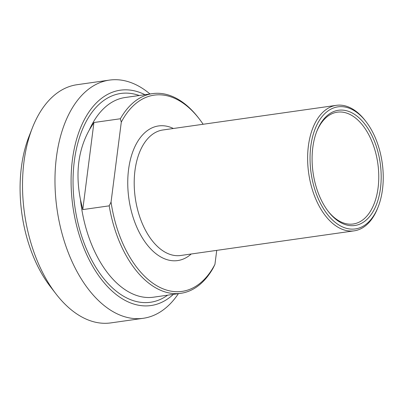 <?xml version="1.0" encoding="UTF-8"?>
<svg xmlns="http://www.w3.org/2000/svg" width="403" height="403" viewBox="0 0 403 403"><rect width="100%" height="100%" fill="white"/><g stroke="black" fill="none" stroke-linecap="round" stroke-linejoin="round"><path stroke-width="0.6" d="M120.361 118.759L121.293 122.139A99.113 57.735 -98.1 0 1 199.349 119.006L198.503 117.908A100.841 58.742 81.9 0 0 152.536 93.622A100.841 58.742 81.9 0 0 120.361 118.759L93.929 122.517L89.385 129.826C78.258 149.815 75.28 173.058 80.454 199.55L82.771 209.6L109.203 205.847A100.841 58.742 81.9 0 0 180.912 293.298A100.841 58.742 81.9 0 0 213.086 268.161L214.935 264.383L216.728 250.374M93.929 122.517L82.771 209.6M121.293 122.139L111.052 202.069L109.203 205.847M199.349 119.006A99.113 57.735 -98.1 0 1 203.137 124.265M214.935 264.383A99.113 57.735 -98.1 0 1 156.304 285.45A99.113 57.735 -98.1 0 1 111.052 202.069M366.075 121.696L365.229 120.598A63.387 36.925 81.9 0 0 352.801 109.127A63.387 36.925 81.9 0 0 336.334 105.334A63.387 36.925 81.9 0 0 307.63 159.417A63.387 36.925 81.9 0 0 337.699 227.045A63.387 36.925 81.9 0 0 354.172 230.843A63.387 36.925 81.9 0 0 377.666 208.129L378.175 206.84A61.654 35.917 -98.1 0 1 331.639 219.156A61.654 35.917 -98.1 0 1 311.811 140.209A61.654 35.917 -98.1 0 1 353.99 110.538A61.654 35.917 -98.1 0 1 366.075 121.696A61.654 35.917 -98.1 0 1 378.175 206.84M173.345 294.371A108.765 63.357 -98.1 0 1 72.928 206.789A108.765 63.357 -98.1 0 1 144.969 94.7M353.577 113.752A58.198 33.902 81.9 0 0 316.874 131.121A58.198 33.902 81.9 0 0 328.299 211.494A58.198 33.902 81.9 0 0 378.714 197.495A58.198 33.902 81.9 0 0 353.577 113.752M316.622 131.776A56.47 32.895 -98.1 0 1 337.306 112.18A56.47 32.895 -98.1 0 1 351.98 115.56A56.47 32.895 -98.1 0 1 378.765 175.809A56.47 32.895 -98.1 0 1 353.194 223.997A56.47 32.895 -98.1 0 1 338.52 220.612A56.47 32.895 -98.1 0 1 327.876 210.935M32.401 127.816L29.021 136.416A108.765 63.357 81.9 0 0 50.365 286.614L56.007 293.928A120.285 70.067 -98.1 0 1 32.401 127.816A120.285 70.067 -98.1 0 1 76.993 84.716L109.455 80.101A120.285 70.067 81.9 0 0 54.984 182.74A120.285 70.067 81.9 0 0 112.044 311.081A120.285 70.067 81.9 0 0 143.307 318.284A120.285 70.067 81.9 0 0 178.388 293.656M150.012 93.985A120.285 70.067 81.9 0 0 140.712 87.305A120.285 70.067 81.9 0 0 109.455 80.101M143.307 318.284L110.845 322.899A120.285 70.067 -98.1 0 1 79.587 315.695A120.285 70.067 -98.1 0 1 56.007 293.928M139.252 95.511A105.45 61.427 81.9 0 0 74.837 206.517A105.45 61.427 81.9 0 0 167.628 295.182M89.385 129.826A100.841 58.742 -98.1 0 1 125.177 97.511L152.536 93.622M180.912 293.298L153.553 297.182A100.841 58.742 -98.1 0 1 80.454 199.55M173.386 128.492A67.996 39.61 81.9 0 0 128.9 198.835A67.996 39.61 81.9 0 0 191.224 254.001M354.172 230.843L180.74 255.487A63.387 36.925 -98.1 0 1 164.268 251.694A63.387 36.925 -98.1 0 1 134.204 184.065A63.387 36.925 -98.1 0 1 162.903 129.983L336.334 105.334"/></g></svg>
